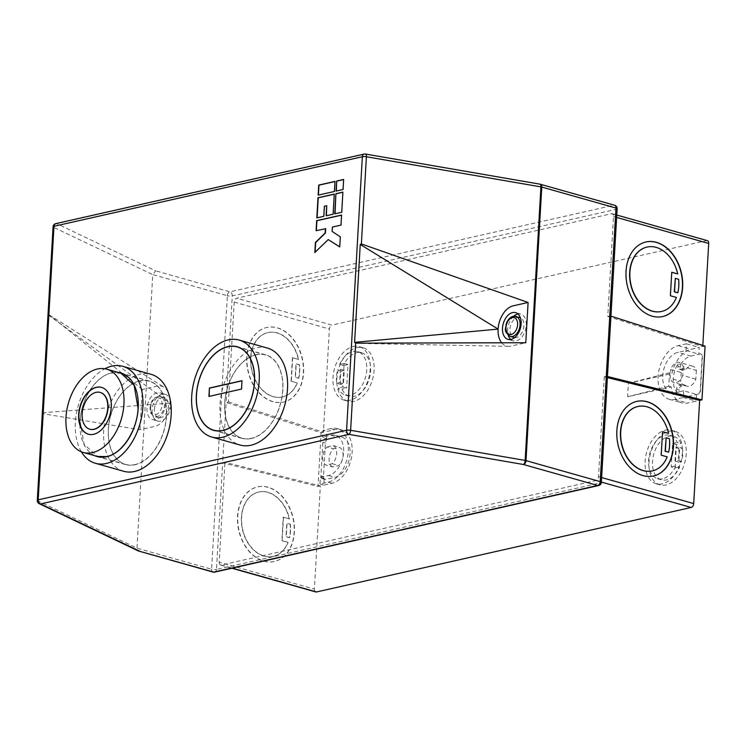 <?xml version="1.0" encoding="UTF-8"?>
<svg xmlns="http://www.w3.org/2000/svg" width="746" height="746" viewBox="0 0 746 746"><rect width="100%" height="100%" fill="white"/><g stroke="black" fill="none" stroke-linecap="round" stroke-linejoin="round"><path stroke-width="0.56" stroke-dasharray="3.73 2.8" d="M154.441 409.228A10.425 6.658 105.8 0 1 164.26 397.627A10.425 6.658 105.8 0 1 168.409 406.076A10.425 6.658 105.8 0 1 158.59 417.685A10.425 6.658 105.8 0 1 154.441 409.228M165.584 404.099A13.894 8.877 105.8 0 1 152.501 419.569A13.894 8.877 105.8 0 1 146.971 408.295A13.894 8.877 105.8 0 1 160.064 392.825A13.894 8.877 105.8 0 1 165.584 404.099M170.731 405.554A13.894 8.877 105.8 0 1 157.648 421.024A13.894 8.877 105.8 0 1 152.119 409.75A13.894 8.877 105.8 0 1 165.202 394.28A13.894 8.877 105.8 0 1 170.731 405.554M519.785 317.442A10.425 6.658 -74.2 0 0 517.528 317.404A10.425 6.658 -74.2 0 0 510.161 327.354A10.425 6.658 -74.2 0 0 514.115 337.5M514.656 337.612A10.425 6.658 -74.2 0 0 516.372 337.537A10.425 6.658 -74.2 0 0 523.664 328.016A10.425 6.658 -74.2 0 0 520.307 317.628M510.777 339.495A13.894 8.877 -74.2 0 0 513.173 340.847A13.894 8.877 -74.2 0 0 516.176 340.894A13.894 8.877 -74.2 0 0 526.005 327.634A13.894 8.877 -74.2 0 0 520.736 314.094A13.894 8.877 -74.2 0 0 517.985 313.991M100.281 392.452A19.107 12.206 -74.2 0 0 82.414 413.76A19.107 12.206 -74.2 0 0 89.893 429.23M88.476 434.247A24.32 15.535 -74.2 0 0 88.597 434.284A24.32 15.535 -74.2 0 0 111.508 407.204A24.32 15.535 -74.2 0 0 101.829 387.472A24.32 15.535 -74.2 0 0 101.708 387.435M357.026 347.617A27.798 17.755 105.8 0 1 363.041 347.72A27.798 17.755 105.8 0 1 373.578 374.781A27.798 17.755 105.8 0 1 353.93 401.32A27.798 17.755 105.8 0 1 347.916 401.208A27.798 17.755 105.8 0 1 337.379 374.147A27.798 17.755 105.8 0 1 357.026 347.617M353.166 346.526A27.798 17.755 105.8 0 1 359.18 346.629A27.798 17.755 105.8 0 1 369.718 373.69A27.798 17.755 105.8 0 1 350.07 400.229A27.798 17.755 105.8 0 1 344.055 400.117A27.798 17.755 105.8 0 1 333.518 373.056A27.798 17.755 105.8 0 1 353.166 346.526M339.551 364.505A22.585 14.426 105.8 0 1 352.877 351.562A22.585 14.426 105.8 0 1 357.763 351.646A22.585 14.426 105.8 0 1 366.323 373.634A22.585 14.426 105.8 0 1 350.359 395.194A22.585 14.426 105.8 0 1 345.473 395.11A22.585 14.426 105.8 0 1 338.19 387.995L342.05 389.086A22.585 14.426 105.8 0 0 349.333 396.201A22.585 14.426 105.8 0 0 354.219 396.285A22.585 14.426 105.8 0 0 370.184 374.725A22.585 14.426 105.8 0 0 361.624 352.737A22.585 14.426 105.8 0 0 356.737 352.653A22.585 14.426 105.8 0 0 343.402 365.596L339.551 364.505L344.148 363.461L342.796 386.96L338.19 387.995M669.162 431.263A27.798 17.755 105.8 0 1 675.177 431.365A27.798 17.755 105.8 0 1 685.714 458.436A27.798 17.755 105.8 0 1 666.066 484.965A27.798 17.755 105.8 0 1 660.051 484.863A27.798 17.755 105.8 0 1 649.514 457.792A27.798 17.755 105.8 0 1 669.162 431.263M665.301 430.172A27.798 17.755 105.8 0 1 671.316 430.274A27.798 17.755 105.8 0 1 681.853 457.345A27.798 17.755 105.8 0 1 662.206 483.874A27.798 17.755 105.8 0 1 656.191 483.772A27.798 17.755 105.8 0 1 645.654 456.701A27.798 17.755 105.8 0 1 665.301 430.172M662.495 478.839A22.585 14.426 105.8 0 1 657.608 478.755A22.585 14.426 105.8 0 1 649.048 456.766A22.585 14.426 105.8 0 1 665.012 435.207A22.585 14.426 105.8 0 1 669.899 435.291A22.585 14.426 105.8 0 1 677.182 442.406L681.033 443.497A22.585 14.426 105.8 0 0 673.759 436.382A22.585 14.426 105.8 0 0 668.873 436.298A22.585 14.426 105.8 0 0 652.909 457.858A22.585 14.426 105.8 0 0 661.469 479.846A22.585 14.426 105.8 0 0 666.355 479.93A22.585 14.426 105.8 0 0 679.681 466.987L675.82 465.896A22.585 14.426 105.8 0 1 662.495 478.839M297.309 382.922A33.001 23.993 -102.7 0 1 282.529 396.947A33.001 23.993 -102.7 0 1 273.428 396.639A33.001 23.993 -102.7 0 1 250.917 363.917A33.001 23.993 -102.7 0 1 268.01 332.557A33.001 23.993 -102.7 0 1 277.102 332.865A33.001 23.993 -102.7 0 1 298.661 359.423L298.428 359.479A33.001 23.993 -102.7 0 0 276.869 332.912A33.001 23.993 -102.7 0 0 267.777 332.604A33.001 23.993 -102.7 0 0 250.684 363.973A33.001 23.993 -102.7 0 0 273.195 396.685A33.001 23.993 -102.7 0 0 282.296 397.003A33.001 23.993 -102.7 0 0 297.076 382.968L291.313 381.225L292.665 357.726L298.661 359.423M272.905 401.721A38.214 27.779 -102.7 0 1 246.833 363.843A38.214 27.779 -102.7 0 1 266.63 327.522A38.214 27.779 -102.7 0 1 277.167 327.876A38.214 27.779 -102.7 0 1 303.23 365.764A38.214 27.779 -102.7 0 1 283.443 402.085A38.214 27.779 -102.7 0 1 272.905 401.721M273.139 401.674A38.214 27.779 -102.7 0 1 247.066 363.787A38.214 27.779 -102.7 0 1 266.863 327.466A38.214 27.779 -102.7 0 1 277.4 327.83A38.214 27.779 -102.7 0 1 303.463 365.708A38.214 27.779 -102.7 0 1 283.676 402.029A38.214 27.779 -102.7 0 1 273.139 401.674M288.115 542.351L282.119 540.654L283.471 517.164L289.467 518.862A33.001 23.993 77.3 0 0 267.917 492.295A33.001 23.993 77.3 0 0 258.815 491.987A33.001 23.993 77.3 0 0 241.723 523.356A33.001 23.993 77.3 0 0 264.233 556.068A33.001 23.993 77.3 0 0 273.334 556.376A33.001 23.993 77.3 0 0 288.115 542.351L287.881 542.407A33.001 23.993 77.3 0 1 273.101 556.432A33.001 23.993 77.3 0 1 264 556.124A33.001 23.993 77.3 0 1 241.49 523.403A33.001 23.993 77.3 0 1 258.582 492.043A33.001 23.993 77.3 0 1 267.683 492.351A33.001 23.993 77.3 0 1 289.234 518.908L283.238 517.211L281.885 540.71L287.881 542.407M267.973 487.315A38.214 27.779 77.3 0 0 257.435 486.952A38.214 27.779 77.3 0 0 237.648 523.272A38.214 27.779 77.3 0 0 263.711 561.16A38.214 27.779 77.3 0 0 274.248 561.514A38.214 27.779 77.3 0 0 294.036 525.193A38.214 27.779 77.3 0 0 267.973 487.315M268.206 487.259A38.214 27.779 77.3 0 0 257.668 486.905A38.214 27.779 77.3 0 0 237.881 523.226A38.214 27.779 77.3 0 0 263.944 561.104A38.214 27.779 77.3 0 0 274.481 561.458A38.214 27.779 77.3 0 0 294.269 525.147A38.214 27.779 77.3 0 0 268.206 487.259M134.998 464.59A43.259 27.63 105.8 0 1 125.636 464.432A43.259 27.63 105.8 0 1 109.233 422.311A43.259 27.63 105.8 0 1 139.81 381.019A43.259 27.63 105.8 0 1 149.172 381.178A43.259 27.63 105.8 0 1 165.575 423.299A43.259 27.63 105.8 0 1 134.998 464.59M94.975 455.759A43.427 27.733 105.8 0 1 81.174 412.426A43.427 27.733 105.8 0 1 111.527 372.851A43.427 27.733 105.8 0 1 118.511 372.506M139.819 380.852A43.427 27.733 105.8 0 1 149.219 381.01A43.427 27.733 105.8 0 1 165.687 423.308A43.427 27.733 105.8 0 1 134.989 464.758A43.427 27.733 105.8 0 1 125.589 464.59A43.427 27.733 105.8 0 1 109.121 422.301A43.427 27.733 105.8 0 1 139.819 380.852M81.398 451.815A50.374 32.171 105.8 0 1 104.878 368.757M123.696 471.276A50.374 32.171 105.8 0 1 104.599 422.227A50.374 32.171 105.8 0 1 140.211 374.138A50.374 32.171 105.8 0 1 151.112 374.324M646.968 247.085A33.001 23.993 -102.7 0 1 655.958 247.42A33.001 23.993 -102.7 0 1 677.508 273.978M662.635 316.556A38.214 27.779 -102.7 0 1 662.523 316.584A38.214 27.779 -102.7 0 1 651.985 316.229A38.214 27.779 -102.7 0 1 625.922 278.342A38.214 27.779 -102.7 0 1 645.71 242.03A38.214 27.779 -102.7 0 1 645.822 242.002M668.323 433.417A33.001 23.993 77.3 0 0 646.763 406.85A33.001 23.993 77.3 0 0 637.774 406.514M636.627 401.432A38.214 27.779 77.3 0 0 636.515 401.46A38.214 27.779 77.3 0 0 616.728 437.781A38.214 27.779 77.3 0 0 642.791 475.659A38.214 27.779 77.3 0 0 653.328 476.023A38.214 27.779 77.3 0 0 653.449 475.995M256.167 354.779A43.259 27.63 -74.2 0 0 225.59 396.061A43.259 27.63 -74.2 0 0 241.993 438.182A43.259 27.63 -74.2 0 0 251.346 438.35A43.259 27.63 -74.2 0 0 281.932 397.058A43.259 27.63 -74.2 0 0 265.529 354.937A43.259 27.63 -74.2 0 0 256.167 354.779M251.337 438.517A43.427 27.733 -74.2 0 0 282.044 397.058A43.427 27.733 -74.2 0 0 265.576 354.77A43.427 27.733 -74.2 0 0 256.176 354.611A43.427 27.733 -74.2 0 0 225.478 396.061A43.427 27.733 -74.2 0 0 241.946 438.35A43.427 27.733 -74.2 0 0 251.337 438.517M267.46 348.084A50.374 32.171 -74.2 0 0 256.568 347.897A50.374 32.171 -74.2 0 0 220.947 395.986A50.374 32.171 -74.2 0 0 240.053 445.036M685.994 369.233A10.425 6.658 -74.2 0 1 690.404 366.146A10.425 6.658 -74.2 0 1 692.661 366.183A10.425 6.658 -74.2 0 1 696.363 370.408L683.243 366.696A10.425 6.658 -74.2 0 0 679.541 362.472A10.425 6.658 -74.2 0 0 677.284 362.435A10.425 6.658 -74.2 0 0 670.673 369.531L681.219 372.515A10.425 6.658 105.8 0 1 683.42 368.505L685.994 369.233L682.59 369.997A3.478 2.219 -74.2 0 1 681.844 369.988A3.478 2.219 -74.2 0 1 680.464 367.163L680.613 364.44L678.049 363.712A20.841 13.316 -74.2 0 0 676.426 391.781L679 392.508A20.841 13.316 -74.2 0 0 684.147 396.275A20.841 13.316 -74.2 0 0 688.194 396.443L675.074 392.741A20.841 13.316 -74.2 0 1 671.036 392.564A20.841 13.316 -74.2 0 1 663.129 372.263A20.841 13.316 -74.2 0 1 677.862 352.364L686.012 350.527L698.871 354.163L700.037 353.902A3.478 2.219 105.8 0 1 700.783 353.912A3.478 2.219 105.8 0 1 702.173 356.737L700.233 390.289A3.478 2.219 -74.2 0 1 697.715 394.168L696.55 394.429L696.158 401.152L687.625 403.073A27.798 17.755 -74.2 0 1 682.003 402.887A27.798 17.755 -74.2 0 1 671.148 386.922L627.61 396.741L628.384 383.313L671.922 373.494A27.798 17.755 -74.2 0 1 691.113 349.287L699.254 347.45L698.871 354.163M610.937 316.145L607.757 316.397L613.52 216.545A3.478 2.219 -74.2 0 0 612.14 213.729A3.478 2.219 -74.2 0 0 611.384 213.71L236.724 298.214A3.478 2.219 -74.2 0 0 234.207 302.093L228.444 401.945L226.122 402.467L232.267 295.901L616.233 209.309L606.601 376.292L604.279 376.814L607.393 377.588M607.458 376.497L606.601 376.292L600.455 482.858L216.489 569.459L222.634 462.884L318.01 486.439L321.106 432.736L226.122 402.467L222.634 462.884L224.966 462.361L320.342 485.916L314.383 589.126L219.203 562.223L224.966 462.361M219.203 562.223A3.478 2.219 -74.2 0 0 220.592 565.039A3.478 2.219 -74.2 0 0 221.338 565.048L595.998 480.555A3.478 2.219 -74.2 0 0 598.516 476.666L604.279 376.814M139.996 429.752L142.318 389.468L157.182 386.12A20.841 13.316 105.8 0 1 163.961 387.211A20.841 13.316 105.8 0 1 169.985 403.11A20.841 13.316 105.8 0 1 154.86 426.395L139.996 429.752L42.82 413.704L53.563 227.306L152.762 274.612L155.672 270.835L56.733 223.66L365.12 154.105L539.638 184.243L613.855 205.225L229.889 291.817L155.672 270.835M681.219 372.515L680.716 381.29L670.169 378.306L670.673 369.531M688.194 396.443L697.967 394.242A3.478 2.219 -74.2 0 0 700.494 390.363L702.424 356.802A3.478 2.219 105.8 0 0 701.044 353.986A3.478 2.219 105.8 0 0 700.289 353.977L690.982 356.075A20.841 13.316 -74.2 0 0 680.613 364.44M326.543 438.135L325.377 438.396A3.478 2.219 105.8 0 0 322.85 442.285L320.92 475.845A3.478 2.219 -74.2 0 0 322.3 478.662A3.478 2.219 -74.2 0 0 323.055 478.68L324.221 478.419L323.829 485.133L331.97 483.296A27.798 17.755 -74.2 0 0 351.627 456.757A27.798 17.755 -74.2 0 0 341.081 429.696A27.798 17.755 -74.2 0 0 334.749 429.668L326.925 431.421L326.543 438.135L322.682 437.044L323.065 430.33L326.925 431.421M315.772 591.942A3.478 2.219 105.8 0 1 314.383 589.126M318.01 486.439L320.342 485.916M321.106 432.736L323.438 432.214L329.387 329.005A3.478 2.219 105.8 0 1 331.905 325.116L236.724 298.214M611.384 213.71L706.565 240.622L331.905 325.116M706.565 240.622A3.478 2.219 105.8 0 1 707.32 240.632M705.073 346.144L702.751 346.666L702.816 345.417M607.757 316.397L702.751 346.666M501.704 342.843A20.841 13.316 -74.2 0 0 508.585 346.34A20.841 13.316 -74.2 0 0 510.907 346.097L525.771 342.74M662.551 431.785L660.965 455.219L667.194 456.86M652.302 470.913A33.001 23.993 77.3 0 0 666.961 456.906M665.889 437.846L669.432 438.732M668.425 452.207A33.001 23.993 77.3 0 0 669.199 438.779M675.083 278.417L678.394 279.349A33.001 23.993 -102.7 0 1 677.62 292.777M671.736 272.346L670.16 295.78L676.156 297.477A33.001 23.993 -102.7 0 1 661.497 311.474M228.444 401.945L323.438 432.214M37.3 500.37A3.478 0.877 -176.7 0 0 37.794 500.855L136.994 548.161L152.762 274.612L227.362 295.705L211.594 569.254L136.994 548.161L138.327 550.94M142.318 389.468L49.217 314.877M42.438 412.752L169.985 403.11L48.089 314.859M290.353 524.224A33.001 23.993 77.3 0 1 289.579 537.652L286.268 536.71L287.042 523.291L290.353 524.224L286.809 523.338L286.035 536.766L289.345 537.698A33.001 23.993 77.3 0 0 290.119 524.279M298.773 378.213A33.001 23.993 -102.7 0 0 299.547 364.794L296.237 363.852L295.463 377.28L298.54 378.269L295.23 377.336L296.003 363.908L299.314 364.841A33.001 23.993 -102.7 0 1 298.54 378.269M291.313 381.225L297.076 382.968M292.665 357.726L298.428 359.479M291.08 381.281L292.432 357.782M682.394 448.16A22.585 14.426 105.8 0 1 681.62 461.578L677.76 460.487A22.585 14.426 105.8 0 0 678.534 447.068L682.394 448.16L679.634 448.775L678.86 462.203L681.62 461.578M678.86 462.203L674.999 461.112L677.76 460.487M674.999 461.112L675.773 447.684L679.634 448.775M676.435 444.532L675.083 468.022L671.223 466.931L672.575 443.441L676.435 444.532L681.033 443.497M672.575 443.441L677.182 442.406M675.773 447.684L678.534 447.068M675.083 468.022L679.681 466.987M671.223 466.931L675.82 465.896M686.012 350.527L686.395 343.813L678.254 345.65A27.798 17.755 -74.2 0 0 658.606 372.189A27.798 17.755 -74.2 0 0 669.143 399.25A27.798 17.755 -74.2 0 0 674.766 399.436L683.299 397.515L683.69 390.792L696.55 394.429M683.69 390.792L675.074 392.741M696.363 370.408L695.85 379.182A10.425 6.658 105.8 0 1 686.991 386.241A10.425 6.658 105.8 0 1 685.08 385.132L681.676 385.896A3.478 2.219 105.8 0 0 679.158 389.776L679 392.508M695.85 379.182L682.73 375.48A10.425 6.658 105.8 0 1 673.871 382.53A10.425 6.658 105.8 0 1 670.169 378.306M685.08 385.132L682.506 384.404A10.425 6.658 105.8 0 1 680.716 381.29M683.243 366.696L682.73 375.48M674.766 399.436L687.625 403.073M671.148 386.922L668.742 386.241L669.516 372.814L671.922 373.494M683.299 397.515L696.158 401.152M686.395 343.813L699.254 347.45M342.796 386.96L346.657 388.051L342.05 389.086M344.148 363.461L348.009 364.552L346.657 388.051M340.698 384.423A22.585 14.426 105.8 0 1 341.472 370.995L337.612 369.904A22.585 14.426 105.8 0 0 336.838 383.332L340.698 384.423L343.449 383.798L344.223 370.38L341.472 370.995M344.223 370.38L340.372 369.289L337.612 369.904M340.372 369.289L339.598 382.707L343.449 383.798M348.009 364.552L343.402 365.596M339.598 382.707L336.838 383.332M324.221 478.419L320.36 477.328L319.969 484.042L328.119 482.205A27.798 17.755 -74.2 0 0 347.767 455.666A27.798 17.755 -74.2 0 0 337.229 428.605A27.798 17.755 -74.2 0 0 330.888 428.577L334.749 429.668M330.888 428.577L323.065 430.33M327.951 439.124A3.478 2.219 105.8 0 0 325.424 443.012L323.494 476.573A3.478 2.219 -74.2 0 0 324.874 479.389A3.478 2.219 -74.2 0 0 325.629 479.408L334.935 477.309A20.841 13.316 -74.2 0 0 349.669 457.41A20.841 13.316 -74.2 0 0 341.771 437.109A20.841 13.316 -74.2 0 0 337.183 437.044L327.951 439.124L325.377 438.396M320.36 477.328L328.501 475.491A20.841 13.316 -74.2 0 0 343.244 455.592A20.841 13.316 -74.2 0 0 335.336 435.291A20.841 13.316 -74.2 0 0 330.758 435.226L322.682 437.044M319.969 484.042L323.829 485.133M332.53 466.912A10.425 6.658 105.8 0 1 329.117 458.743A10.425 6.658 105.8 0 1 333.574 448.794L339.663 447.423A10.425 6.658 105.8 0 1 343.076 455.592A10.425 6.658 105.8 0 1 338.619 465.541L332.53 466.912L326.095 465.094A10.425 6.658 105.8 0 1 322.682 456.925A10.425 6.658 105.8 0 1 327.14 446.975L333.574 448.794M327.14 446.975L333.229 445.604A10.425 6.658 105.8 0 1 336.642 453.773A10.425 6.658 105.8 0 1 332.184 463.723L326.095 465.094M333.229 445.604L339.663 447.423M332.184 463.723L338.619 465.541M683.42 368.505L680.016 369.27A3.478 2.219 -74.2 0 1 679.27 369.261A3.478 2.219 -74.2 0 1 677.89 366.435L678.049 363.712M682.506 384.404L679.102 385.169A3.478 2.219 105.8 0 0 676.585 389.048L676.426 391.781M668.742 386.241L627.61 396.741M669.516 372.814L628.384 383.313M209.188 396.508L241.769 389.16L241.984 380.824M318.402 195.088L334.432 191.47M334.684 191.545L335.001 181.539M336.334 191.041L343.309 189.605L343.626 179.59M326.403 215.725L333.378 214.279L334.273 194.202M317.087 217.953L324.062 216.377L324.65 206.316L326.972 205.784M335.019 213.776L341.994 212.34L342.89 192.254M316.351 230.663L325.657 228.696M339.747 246.833L340.577 236.92L332.38 231.484L332.632 227.12L341.258 225.18L341.575 215.165M315.11 252.269L328.464 239.653M513.705 316.201A13.894 8.877 -74.2 0 0 508.287 335.374M162.096 404.892A8.682 5.548 -74.2 0 0 156.763 397.805A8.682 5.548 -74.2 0 0 150.459 407.512A8.682 5.548 -74.2 0 0 155.793 414.59A8.682 5.548 -74.2 0 0 162.096 404.892M150.589 408.137A10.425 6.658 105.8 0 1 160.399 396.536A10.425 6.658 105.8 0 1 164.549 404.985A10.425 6.658 105.8 0 1 154.73 416.594A10.425 6.658 105.8 0 1 150.589 408.137M510.255 336.409A10.425 6.658 105.8 0 1 506.301 326.263A10.425 6.658 105.8 0 1 513.677 316.313M121.169 373.261L111.518 373.019C96.066 375.928 81.025 399.101 80.13 421.341L84.102 444.355L97.614 456.505M690.982 356.075L677.862 352.364M598.516 476.666L601.63 477.552M616.634 217.422L613.52 216.545M601.369 482.075L595.998 480.555M221.338 565.048L232.295 568.144M234.207 302.093L329.387 329.005M39.277 503.709A3.478 2.863 -64.5 0 1 37.794 500.855L42.82 413.704M678.254 345.65L691.113 349.287M328.119 482.205L331.97 483.296M330.758 435.226L337.183 437.044M328.501 475.491L334.935 477.309M325.629 479.408L323.055 478.68M323.494 476.573L320.92 475.845M325.424 443.012L322.85 442.285M677.89 366.435L680.464 367.163M676.585 389.048L679.158 389.776M679.102 385.169L681.676 385.896M680.016 369.27L682.59 369.997M212.974 572.07A3.478 2.219 105.8 0 1 211.594 569.254A3.478 0.877 -176.7 0 0 216.489 569.459A3.478 2.527 77.3 0 1 214.68 572.117M55.773 223.623A3.478 2.527 77.3 0 1 56.733 223.66A3.478 2.863 -64.5 0 0 53.563 227.306A3.478 0.877 3.3 0 1 53.069 226.812M227.362 295.705A3.478 2.219 105.8 0 1 229.889 291.817A3.478 2.527 77.3 0 1 232.267 295.901A3.478 0.877 3.3 0 1 227.362 295.705M598.656 485.525A3.478 2.527 77.3 0 0 600.455 482.858A3.478 0.877 -176.7 0 0 601.36 482.336M617.128 208.777A3.478 0.877 3.3 0 1 616.233 209.309A3.478 2.527 77.3 0 0 613.855 205.225A3.478 2.219 -74.2 0 1 614.601 205.234M540.151 184.206A3.478 2.219 -74.2 0 0 539.638 184.243A3.478 1.38 99.8 0 1 540.029 184.169M164.26 397.627L160.399 396.536C151 396.844 151.55 402.635 150.011 407.773C150.394 410.421 148.902 413.088 154.73 416.594L158.59 417.685M157.648 421.024L152.501 419.569M520.736 314.094L515.589 312.639M359.18 346.629L363.041 347.72M357.763 351.646L361.624 352.737M671.316 430.274L675.177 431.365M657.608 478.755L661.469 479.846M125.636 464.432L99.722 457.102M149.219 381.01L120.917 373.019M241.993 438.182L216.079 430.862M265.576 354.77L237.275 346.769M692.661 366.183L679.541 362.472M684.147 396.275L671.036 392.564M508.585 346.34L359.852 343.43M241.946 438.35L213.645 430.349M265.529 354.937L239.615 347.617M49.227 314.887L163.961 387.211M125.589 464.59L97.288 456.599M149.172 381.178L123.258 373.858M669.899 435.291L673.759 436.382M656.191 483.772L660.051 484.863M686.991 386.241L673.871 382.53M669.143 399.25L682.003 402.887M345.473 395.11L349.333 396.201M344.055 400.117L347.916 401.208M337.229 428.605L341.081 429.696M335.336 435.291L341.771 437.109M324.874 479.389L322.3 478.662M679.27 369.261L681.844 369.988M513.173 340.847L508.026 339.393M165.202 394.28L160.064 392.825M612.14 213.729L616.765 215.034M220.592 565.039L231.903 568.238"/><path stroke-width="1.12" d="M513.677 316.313A10.425 6.658 105.8 0 1 515.924 316.351A10.425 6.658 105.8 0 1 519.878 326.496A10.425 6.658 105.8 0 1 512.511 336.446A10.425 6.658 105.8 0 1 510.255 336.409L514.115 337.5A10.425 6.658 -74.2 0 0 514.656 337.612M511.029 339.439A13.894 8.877 -74.2 0 0 520.857 326.179A13.894 8.877 -74.2 0 0 515.589 312.639A13.894 8.877 -74.2 0 0 512.577 312.593A13.894 8.877 -74.2 0 0 502.757 325.853A13.894 8.877 -74.2 0 0 508.026 339.393A13.894 8.877 -74.2 0 0 511.029 339.439M517.985 313.991A13.894 8.877 -74.2 0 0 517.724 314.047A13.894 8.877 -74.2 0 0 513.705 316.201M89.893 429.23A19.107 12.206 -74.2 0 0 90.014 429.267A19.107 12.206 -74.2 0 0 108.011 407.987A19.107 12.206 -74.2 0 0 100.412 392.489A19.107 12.206 -74.2 0 0 100.281 392.452M107.76 407.922A19.107 12.206 -74.2 0 0 100.16 392.415A19.107 12.206 -74.2 0 0 82.163 413.694A19.107 12.206 -74.2 0 0 89.762 429.192A19.107 12.206 -74.2 0 0 107.76 407.922M78.666 414.478A24.32 15.535 -74.2 0 0 88.345 434.209A24.32 15.535 -74.2 0 0 111.247 407.13A24.32 15.535 -74.2 0 0 101.577 387.398A24.32 15.535 -74.2 0 0 78.666 414.478M101.708 387.435A24.32 15.535 -74.2 0 0 78.927 414.552A24.32 15.535 -74.2 0 0 88.476 434.247M123.929 404.267A43.259 27.63 -74.2 0 0 106.725 369.177A43.259 27.63 -74.2 0 0 65.984 417.34A43.259 27.63 -74.2 0 0 83.188 452.43A43.259 27.63 -74.2 0 0 123.929 404.267M118.511 372.506A43.427 27.733 105.8 0 1 120.917 373.019A43.427 27.733 105.8 0 1 137.385 415.308A43.427 27.733 105.8 0 1 106.687 456.757A43.427 27.733 105.8 0 1 97.288 456.599A43.427 27.733 105.8 0 1 94.975 455.759M104.878 368.757A50.374 32.171 105.8 0 1 111.909 366.137A50.374 32.171 105.8 0 1 122.81 366.323A50.374 32.171 105.8 0 1 141.917 415.382A50.374 32.171 105.8 0 1 106.305 463.471A50.374 32.171 105.8 0 1 95.404 463.285A50.374 32.171 105.8 0 1 81.398 451.815M122.81 366.323L151.112 374.324A50.374 32.171 105.8 0 1 170.209 423.383A50.374 32.171 105.8 0 1 134.597 471.472A50.374 32.171 105.8 0 1 123.696 471.276L95.404 463.285M661.497 311.474A33.001 23.993 -102.7 0 1 661.376 311.502A33.001 23.993 -102.7 0 1 652.274 311.194A33.001 23.993 -102.7 0 1 629.764 278.472A33.001 23.993 -102.7 0 1 646.857 247.113A33.001 23.993 -102.7 0 1 646.968 247.085M677.741 273.931L671.745 272.234L670.393 295.733L676.389 297.421A33.001 23.993 -102.7 0 1 661.609 311.455A33.001 23.993 -102.7 0 1 652.508 311.138A33.001 23.993 -102.7 0 1 629.997 278.426A33.001 23.993 -102.7 0 1 647.09 247.057A33.001 23.993 -102.7 0 1 656.182 247.364A33.001 23.993 -102.7 0 1 677.741 273.931L671.736 272.346M656.48 242.329A38.214 27.779 -102.7 0 1 682.543 280.216A38.214 27.779 -102.7 0 1 662.756 316.537A38.214 27.779 -102.7 0 1 652.218 316.173A38.214 27.779 -102.7 0 1 626.155 278.295A38.214 27.779 -102.7 0 1 645.943 241.974A38.214 27.779 -102.7 0 1 656.48 242.329M645.822 242.002A38.214 27.779 -102.7 0 1 656.247 242.385A38.214 27.779 -102.7 0 1 682.301 280.188A38.214 27.779 -102.7 0 1 662.635 316.556M637.774 406.514A33.001 23.993 77.3 0 0 637.662 406.542A33.001 23.993 77.3 0 0 620.569 437.911A33.001 23.993 77.3 0 0 643.08 470.623A33.001 23.993 77.3 0 0 652.181 470.94A33.001 23.993 77.3 0 0 652.302 470.913M646.996 406.803A33.001 23.993 77.3 0 0 637.895 406.486A33.001 23.993 77.3 0 0 620.803 437.855A33.001 23.993 77.3 0 0 643.313 470.577A33.001 23.993 77.3 0 0 652.414 470.885A33.001 23.993 77.3 0 0 667.194 456.86L661.198 455.163L662.551 431.664L668.556 433.361A33.001 23.993 77.3 0 0 646.996 406.803M662.551 431.785L668.556 433.361M643.024 475.612A38.214 27.779 77.3 0 0 653.561 475.967A38.214 27.779 77.3 0 0 673.349 439.646A38.214 27.779 77.3 0 0 647.286 401.768A38.214 27.779 77.3 0 0 636.748 401.404A38.214 27.779 77.3 0 0 616.961 437.725A38.214 27.779 77.3 0 0 643.024 475.612M653.449 475.995A38.214 27.779 77.3 0 0 673.116 439.618A38.214 27.779 77.3 0 0 647.052 401.814A38.214 27.779 77.3 0 0 636.627 401.432M227.875 346.778A43.259 27.63 -74.2 0 0 197.289 388.069A43.259 27.63 -74.2 0 0 213.692 430.181A43.259 27.63 -74.2 0 0 223.054 430.349A43.259 27.63 -74.2 0 0 253.631 389.058A43.259 27.63 -74.2 0 0 237.228 346.937A43.259 27.63 -74.2 0 0 227.875 346.778M223.045 430.517A43.427 27.733 -74.2 0 0 253.743 389.058A43.427 27.733 -74.2 0 0 237.275 346.769A43.427 27.733 -74.2 0 0 227.884 346.61A43.427 27.733 -74.2 0 0 197.177 388.06A43.427 27.733 -74.2 0 0 213.645 430.349A43.427 27.733 -74.2 0 0 223.045 430.517M228.267 339.896A50.374 32.171 -74.2 0 0 192.654 387.985A50.374 32.171 -74.2 0 0 211.752 437.035A50.374 32.171 -74.2 0 0 222.653 437.231A50.374 32.171 -74.2 0 0 258.265 389.142A50.374 32.171 -74.2 0 0 239.168 340.083A50.374 32.171 -74.2 0 0 228.267 339.896M211.752 437.035L240.053 445.036A50.374 32.171 -74.2 0 0 250.954 445.231A50.374 32.171 -74.2 0 0 286.567 397.142A50.374 32.171 -74.2 0 0 267.46 348.084L239.168 340.083M601.63 477.552L693.705 503.578L699.655 400.369L701.977 399.847L705.073 346.144L610.937 316.145M693.705 503.578A3.478 2.219 105.8 0 1 691.178 507.457L601.369 482.075M232.295 568.144L316.518 591.96L691.178 507.457M316.518 591.96A3.478 2.219 105.8 0 1 315.772 591.942L231.903 568.238M616.765 215.034L707.32 240.632A3.478 2.219 105.8 0 1 708.7 243.457L616.634 217.422M702.816 345.417L708.7 243.457M607.393 377.588L699.655 400.369M325.396 228.621L325.144 232.985L315.409 242.469L314.831 252.54L328.212 239.578L339.738 246.917L340.325 236.855L332.129 231.409L332.38 227.045L340.997 225.106L341.584 215.034L316.668 220.648L316.09 230.719L325.657 228.696L325.405 233.06L315.67 242.543L315.11 252.269M335.924 193.699L334.758 213.841L341.743 212.265L342.899 192.123L335.924 193.699L335.019 213.776M316.826 217.879L323.811 216.312L324.389 206.241L326.72 205.709L326.133 215.781L333.117 214.205L334.283 194.072L317.992 197.746L316.826 217.879M336.651 181.036L336.073 191.107L343.048 189.531L343.636 179.46L336.651 181.036L336.334 191.041M334.432 191.47L335.01 181.409L318.719 185.083L318.141 195.144L334.432 191.47M528.093 302.466L361.372 243.933L360.253 244.464L354.602 342.349L355.655 343.151L525.771 342.74L528.093 302.466L513.229 305.823A20.841 13.316 -74.2 0 0 498.104 329.107A20.841 13.316 -74.2 0 0 501.704 342.843M354.602 342.349L498.104 329.107L360.253 244.464M209.412 388.041L208.927 396.434L241.508 389.086L241.993 380.693L209.412 388.041L209.197 396.368M666.122 437.79L665.115 451.274L668.658 452.151A33.001 23.993 77.3 0 0 669.432 438.732L666.122 437.79L665.348 451.218L668.658 452.151M675.317 278.361L674.309 291.835L677.62 292.777L674.543 291.789L675.317 278.361L678.627 279.293A33.001 23.993 -102.7 0 1 677.853 292.721M607.458 376.497L701.977 399.847M241.984 380.824L209.673 388.116M335.001 181.539L318.98 185.148L318.402 195.088M343.626 179.59L336.903 181.11M334.273 194.202L318.244 197.821L317.097 217.823M326.72 205.709L326.403 215.725M342.89 192.254L336.176 193.774M341.575 215.165L316.929 220.723L316.351 230.663M328.212 239.578L339.747 246.833M508.287 335.374A13.894 8.877 -74.2 0 0 510.777 339.495M520.307 317.628A10.425 6.658 -74.2 0 0 519.785 317.442L513.192 316.295C509.826 317.302 507.457 319.997 506.086 324.379C506.254 328.613 502.608 330.702 510.255 336.409M39.277 503.709A3.478 2.863 -64.5 0 0 40.573 503.923A3.478 2.527 77.3 0 1 38.195 499.839L346.582 430.293L362.351 156.735L53.973 226.29L38.195 499.839A3.478 0.877 -176.7 0 0 37.3 500.37A3.478 3.478 0 0 0 39.277 503.709L138.327 550.94L213.729 572.089L597.695 485.487L523.478 464.506L348.96 434.377L40.573 503.923L139.511 551.098M512.288 317.628A8.682 5.548 -74.2 0 0 505.984 327.326A8.682 5.548 -74.2 0 0 511.318 334.404A8.682 5.548 -74.2 0 0 517.621 324.706A8.682 5.548 -74.2 0 0 512.288 317.628M83.188 452.43L97.334 456.431L106.697 456.599C122.148 453.68 137.189 430.507 138.085 408.267L134.112 385.253L120.871 373.177M617.128 208.777A3.478 3.478 0 0 0 614.601 205.234A3.478 2.219 -74.2 0 1 615.991 208.05L541.773 187.069L525.995 460.627L600.213 481.608L615.991 208.05A3.478 0.877 3.3 0 1 617.128 208.777L601.36 482.336A3.478 0.877 -176.7 0 0 600.213 481.608A3.478 2.219 -74.2 0 1 597.695 485.487A3.478 2.527 77.3 0 0 598.656 485.525L214.68 572.117A3.478 2.527 77.3 0 1 213.729 572.089A3.478 2.219 105.8 0 1 212.974 572.07L138.635 551.052M355.655 343.151L350.629 430.302L525.147 460.431L540.915 186.882L366.398 156.753L361.372 243.933M53.069 226.812A3.478 0.877 3.3 0 1 53.973 226.29A3.478 2.527 77.3 0 1 55.773 223.623A3.478 3.478 0 0 0 53.069 226.812L37.3 500.37M346.582 430.293A3.478 2.527 77.3 0 0 348.96 434.377A3.478 1.38 99.8 0 0 350.629 430.302A3.478 0.877 -176.7 0 0 346.582 430.293M362.351 156.735A3.478 0.877 3.3 0 1 366.398 156.753A3.478 1.38 99.8 0 0 365.512 154.04A3.478 3.478 0 0 0 364.16 154.077A3.478 2.527 77.3 0 0 362.351 156.735M540.029 184.169A3.478 1.38 99.8 0 1 540.915 186.882A3.478 0.877 -176.7 0 1 541.773 187.069A3.478 2.219 -74.2 0 0 540.384 184.253A3.478 3.478 0 0 0 540.029 184.169L365.512 154.04A3.478 1.38 99.8 0 0 365.12 154.105A3.478 2.527 77.3 0 0 364.16 154.077L55.773 223.623M523.478 464.506A3.478 2.219 -74.2 0 0 525.995 460.627A3.478 0.877 3.3 0 0 525.147 460.431A3.478 1.38 99.8 0 1 523.478 464.506M614.601 205.234L540.384 184.253A3.478 2.219 -74.2 0 0 540.151 184.206M106.725 369.177L120.88 373.177M99.722 457.102L97.614 456.505M216.079 430.862L213.692 430.181M239.615 347.617L237.228 346.937M123.258 373.858L121.169 373.261M212.974 572.07A3.478 3.478 0 0 0 214.68 572.117M598.656 485.525A3.478 3.478 0 0 0 601.36 482.336"/></g></svg>
